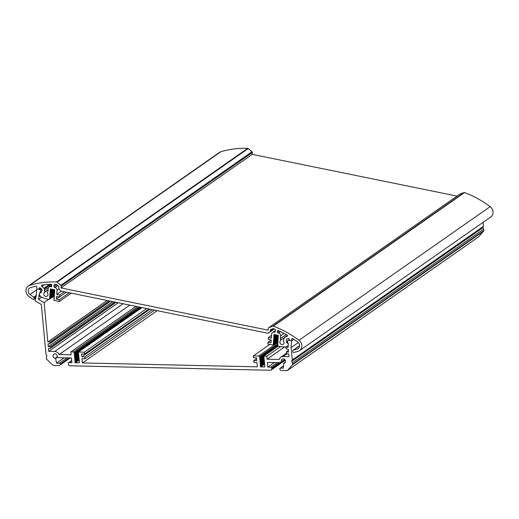 <?xml version="1.0" encoding="UTF-8"?>
<svg xmlns="http://www.w3.org/2000/svg" width="519" height="519" viewBox="0 0 519 519"><rect width="100%" height="100%" fill="white"/><g stroke="black" fill="none" stroke-linecap="round" stroke-linejoin="round"><path stroke-width="0.78" d="M67.022 357.876L59.406 363.203A0.817 0.72 55.1 0 1 60.23 364.001A1.635 1.44 55.1 0 1 58.881 365.545L53.353 365.421A0.817 0.72 55.1 0 1 52.802 365.175L46.697 359.226A0.817 0.72 55.1 0 1 46.425 358.661L46.288 357.208L46.905 355.859L46.029 354.483L41.299 304.426A98.072 86.271 55.1 0 1 35.539 301.014A0.817 0.72 55.1 0 1 35.143 300.073L36.239 295.778L36.739 288.947L39.742 289.563A0.817 0.72 55.1 0 1 40.437 290.484L40.268 292.748L39.502 292.8L38.523 299.405A94.802 83.39 -124.9 0 0 44.109 302.577L47.832 341.917L50.077 341.969L50.181 343.065L49.506 343.838L48.008 343.805L48.273 346.634L50.525 346.686L50.628 347.782L49.954 348.554L48.455 348.521L48.721 351.35L54.716 351.486A4.742 4.171 55.1 0 1 59.075 354.561L71.174 354.834L70.889 351.843L73.185 351.895L74.204 352.498L75.015 361.587A0.571 0.506 -124.9 0 0 74.794 362.054L74.807 362.21A0.571 0.506 -124.9 0 0 75.385 362.775L79.083 362.852A0.409 0.357 -124.9 0 0 79.42 362.47L78.427 352.012L84.37 352.148L84.552 354.036L81.554 353.964L81.82 356.8L84.818 356.864L84.993 358.752L82.002 358.681L82.398 362.93L257.346 366.836L256.95 362.586L253.953 362.522L253.772 360.634L256.769 360.705L256.503 357.87L253.506 357.805L253.33 355.917L258.624 356.034L259.636 356.637L260.447 365.726A0.571 0.506 -124.9 0 0 260.227 366.193L260.246 366.349A0.571 0.506 -124.9 0 0 260.817 366.914L264.515 366.991A0.409 0.357 -124.9 0 0 264.852 366.609L263.86 356.151L266.811 356.222L267.09 359.206L279.19 359.479A4.742 4.171 55.1 0 1 280.701 357.254A4.742 4.171 55.1 0 1 282.985 356.579L288.979 356.715L288.707 353.887L287.208 353.848L286.391 353.05L286.287 351.947L288.532 351.999L288.266 349.17L286.767 349.131L285.943 348.333L285.839 347.23L288.077 347.282L288.35 343.533L287.617 343.169L287.786 340.912A0.817 0.72 55.1 0 1 288.59 340.289L291.594 340.905L291.101 347.568L292.275 359.978L291.652 361.321L292.534 362.703L292.671 364.163A0.817 0.72 55.1 0 1 292.502 364.708L287.5 370.417A0.817 0.72 55.1 0 1 286.994 370.637L281.46 370.508A1.635 1.44 55.1 0 1 279.812 368.905A0.817 0.72 55.1 0 1 280.487 368.133L283.387 366.109M59.406 363.203L56.519 363.138L64.135 357.812M483.066 222.372L483.442 226.375L482.819 227.724L483.702 229.1L483.838 230.559A0.817 0.72 55.1 0 1 483.669 231.111L478.667 236.813A0.817 0.72 55.1 0 1 478.421 236.988M280.487 368.133L283.374 368.198L283.666 363.339A2.29 2.011 -124.9 0 0 285.067 359.985A2.29 2.011 -124.9 0 0 281.447 361.672L280.182 362.567A0.817 0.72 55.1 0 1 279.884 362.632L267.389 362.353L267.836 367.069L270.827 367.134A0.817 0.72 55.1 0 1 271.651 367.939L271.729 368.724A1.635 1.44 55.1 0 1 270.38 370.261L69.968 365.791A1.635 1.44 55.1 0 1 68.32 364.182L68.249 363.397A0.817 0.72 55.1 0 1 68.917 362.625L71.914 362.697L71.473 357.98L58.978 357.701A0.817 0.72 55.1 0 1 58.666 357.623L57.22 356.67A2.29 2.011 -124.9 0 0 53.833 354.166A2.29 2.011 -124.9 0 0 55.312 358.246L55.63 358.532L57.622 357.137M56.519 363.138L55.63 358.532M263.561 356.339L278.229 346.089L263.561 356.339M260.499 365.687L264.255 363.066L260.499 365.687M260.35 364.117L264.106 361.496L260.363 364.111M260.279 363.332L264.035 360.705L260.279 363.332M260.129 361.762L263.886 359.135L260.136 361.756M260.058 360.971L263.808 358.35L260.058 360.971M259.98 360.186L263.736 357.565L259.98 360.186M259.831 358.616L278.015 345.907L259.844 358.61M78.129 352.2L141.972 307.585L78.129 352.2M79.076 359.077L74.794 362.054M75.067 361.548L78.823 358.927L75.067 361.548M74.996 360.763L78.752 358.142L74.996 360.763M74.768 358.408L78.525 355.781L74.768 358.408M74.697 357.617L78.453 354.996L74.697 357.617M74.619 356.832L78.375 354.211L74.632 356.825M74.47 355.262L78.226 352.635L74.47 355.262M74.327 353.692L140.675 307.319L74.334 353.686M41.312 292.015L40.268 292.748M40.216 295.96L39.217 296.66M41.656 297.212L38.523 299.405M48.695 299.372L44.109 302.577M107.122 300.482L47.832 341.917M108.919 300.845L50.077 341.969M110.216 301.111L50.181 343.065M110.547 301.176L49.506 343.838M112.694 301.617L48.273 346.634M114.491 301.98L50.525 346.686M115.789 302.246L50.628 347.782M116.12 302.311L49.954 348.554M118.261 302.752L48.721 351.35M129.834 305.107L59.075 354.561M135.972 306.359L70.889 351.843M137.807 306.735L73.185 351.895M141.998 307.585L78.427 352.012M146.741 308.558L84.37 352.148M148.972 309.013L84.552 354.036M149.92 309.201L81.82 356.8M152.314 309.694L84.818 356.864M154.545 310.148L84.993 358.752M157.16 310.68L82.398 362.93M256.581 358.674L253.772 360.634M269.757 344.434L253.33 355.917M277.516 342.832L258.624 356.034M278.249 346.102L263.86 356.151M280.526 346.634L266.811 356.222M284.665 346.926L267.09 359.206M288.389 350.474L286.287 351.947M286.222 346.958L285.839 347.23M293.877 339.303L291.594 340.905L289.343 340.445L289.414 339.413A0.817 0.72 -124.9 0 0 288.343 338.518L287.163 338.959A1.635 1.44 -124.9 0 0 286.754 341.418L286.663 342.689L288.343 343.682L288.207 345.537L286.339 346.964L281.629 346.854L278.353 346.186L277.418 345.044L277.788 344.901L277.477 344.272L277.847 344.129L277.535 343.5L277.905 343.357L277.594 342.728L277.957 342.585L277.646 341.956L278.015 341.813L277.704 341.184L278.074 341.041L278.139 336.52A0.571 0.506 -124.9 0 0 278.437 336.104L278.45 335.955A0.571 0.506 -124.9 0 0 277.963 335.306L274.266 334.554A0.409 0.357 -124.9 0 0 273.857 334.859L274.155 335.722L273.785 335.864L273.928 338.803L273.558 338.946L273.87 339.575L273.39 341.262L273.701 341.891L273.331 342.034L273.643 342.663L273.156 344.35L273.474 344.973L267.901 344.058L268.038 342.209L271.035 342.819L271.242 340.042L268.239 339.432L268.375 337.577L271.379 338.193L271.684 334.028A2.452 2.154 55.1 0 1 274.11 332.173L274.408 332.231A0.817 0.72 -124.9 0 0 275.213 331.615L275.336 330.006A0.817 0.72 -124.9 0 0 274.772 329.124A95.619 84.11 -124.9 0 0 273.377 328.579L270.873 329.513A0.817 0.72 -124.9 0 0 270.451 330.103L270.412 330.635A2.452 2.154 55.1 0 1 269.633 332.134L268.823 332.757A2.452 2.154 55.1 0 1 267.181 333.107L61.56 291.191A2.452 2.154 55.1 0 1 60.016 290.186L59.322 289.265A2.452 2.154 55.1 0 1 58.783 287.494L58.822 286.962A0.817 0.72 -124.9 0 0 58.498 286.216L56.208 284.308A95.619 84.11 -124.9 0 0 54.774 284.276A0.817 0.72 -124.9 0 0 54.099 284.905L53.982 286.514A0.817 0.72 -124.9 0 0 54.677 287.435L54.975 287.5A2.452 2.154 55.1 0 1 57.058 290.27L56.753 294.435L59.75 295.052L59.614 296.9L56.61 296.291L56.409 299.067L59.413 299.677L59.276 301.526L53.768 300.222L54.184 298.925L53.872 298.295L54.242 298.153L53.931 297.53L54.3 297.381L53.989 296.758L54.352 296.608L54.041 295.986L54.411 295.843L54.099 295.214L54.469 295.071L54.158 294.442L54.527 294.299L54.268 292.898L54.638 292.755L54.326 292.126L54.696 291.983L54.385 291.354L54.755 291.211L54.443 290.582L54.826 290.212A0.409 0.357 -124.9 0 0 54.482 289.745L50.778 288.992A0.571 0.506 -124.9 0 0 50.213 289.427L50.2 289.576A0.571 0.506 -124.9 0 0 50.427 290.095L50.064 291.431L50.375 292.061L50.006 292.203L50.317 292.826L49.954 292.976L50.265 293.598L49.895 293.748L50.207 294.37L49.837 294.513L50.148 295.142L49.779 295.285L50.09 295.914L49.727 296.057L50.038 296.686L49.668 296.829L49.98 297.458L49.61 297.601L49.921 298.23L49.552 298.373L49.863 299.002L48.818 299.398L45.542 298.73L40.956 296.939L39.353 294.805L39.489 292.956L41.267 292.664L41.358 291.393A1.635 1.44 -124.9 0 0 41.319 288.836L40.242 287.941A0.817 0.72 -124.9 0 0 39.068 288.382L38.99 289.407L36.739 288.947L36.875 287.137A0.817 0.72 -124.9 0 0 35.882 286.216A95.619 84.11 -124.9 0 0 30.524 287.63A4.087 3.594 -124.9 0 0 29.615 288.071A4.087 3.594 -124.9 0 0 30.018 294.52A95.619 84.11 -124.9 0 0 33.703 297.166A0.817 0.72 55.1 0 1 34.098 297.958L34.033 298.801A0.817 0.72 55.1 0 1 32.931 299.294A98.072 86.271 55.1 0 1 28.85 296.375A6.539 5.754 55.1 0 1 28.214 286.06A6.539 5.754 55.1 0 1 29.661 285.359A98.072 86.271 55.1 0 1 56.552 281.966A0.817 0.72 55.1 0 1 57.038 282.161L60.846 285.34A0.817 0.72 55.1 0 1 61.177 286.086L61.034 287.954L268.161 330.175L268.297 328.306A0.817 0.72 55.1 0 1 268.725 327.716L272.884 326.166A0.817 0.72 55.1 0 1 273.383 326.172A98.072 86.271 55.1 0 1 298.983 340.263A6.539 5.754 55.1 0 1 299.619 350.578A6.539 5.754 55.1 0 1 298.172 351.279A98.072 86.271 55.1 0 1 293.786 352.472A0.817 0.72 55.1 0 1 292.787 351.551L292.852 350.708A0.817 0.72 55.1 0 1 293.345 350.091A95.619 84.11 -124.9 0 0 297.309 349.008A4.087 3.594 -124.9 0 0 298.217 348.567A4.087 3.594 -124.9 0 0 297.815 342.118A95.619 84.11 -124.9 0 0 292.82 338.596A0.817 0.72 -124.9 0 0 291.723 339.095L291.594 340.905L293.877 339.303M298.295 342.54L291.101 347.568M483.442 226.375L292.275 359.978M482.819 227.724L291.652 361.321M483.702 229.1L292.534 362.703M274.363 362.509L267.836 367.069M280.331 338.66L280.818 340.406A2.29 2.011 -124.9 0 0 280.312 343.539A2.29 2.011 -124.9 0 0 283.27 344.259A2.29 2.011 -124.9 0 0 283.361 340.925L284.198 337.901A0.817 0.72 55.1 0 1 284.62 337.311L287.001 336.422A0.817 0.72 -124.9 0 0 286.968 334.995A95.619 84.11 -124.9 0 0 278.502 330.7A0.817 0.72 -124.9 0 0 277.529 331.265L277.464 332.069A0.817 0.72 -124.9 0 0 278.158 332.997L278.463 333.055A2.452 2.154 55.1 0 1 280.539 335.832L280.331 338.66L286.196 334.56M47.268 292.794L47.995 291.295L48.202 288.467A2.452 2.154 55.1 0 1 50.622 286.611L50.92 286.676A0.817 0.72 -124.9 0 0 51.731 286.053L51.79 285.249A0.817 0.72 -124.9 0 0 50.927 284.308A95.619 84.11 -124.9 0 0 42.084 285.074A0.817 0.72 -124.9 0 0 41.851 286.449L44.024 288.259A0.817 0.72 55.1 0 1 44.355 289.005L44.725 292.275A2.29 2.011 -124.9 0 0 44.219 295.408A2.29 2.011 -124.9 0 0 47.184 296.128A2.29 2.011 -124.9 0 0 47.268 292.794M48.455 287.591L44.238 290.53M40.631 288.266L38.99 289.407M28.214 286.06L219.381 152.456A6.539 5.754 55.1 0 1 220.828 151.756A98.072 86.271 55.1 0 1 247.719 148.363A0.817 0.72 55.1 0 1 248.205 148.557L252.013 151.736A0.817 0.72 55.1 0 1 252.344 152.482L252.202 154.351L61.034 287.954M252.202 154.351L457.012 196.098M459.626 194.294A0.817 0.72 55.1 0 1 459.892 194.112L464.051 192.562A0.817 0.72 55.1 0 1 464.55 192.568A98.072 86.271 55.1 0 1 490.15 206.659A6.539 5.754 55.1 0 1 490.786 216.974L299.619 350.578M287.844 340.659L286.754 341.418M287.708 341.956L286.663 342.689M288.194 345.667L286.339 346.964M274.538 334.606L273.844 335.092M271.158 340.023L268.038 342.209M271.586 335.332L268.375 337.577M61.437 291.159L56.753 294.435M64.434 291.775L59.75 295.052M66.38 292.171L59.614 296.9M59.529 296.881L56.409 299.067M69.299 292.768L59.413 299.677M71.239 293.164L59.276 301.526M68.936 357.922L60.23 364.001M281.389 361.99L284.762 359.628L281.356 362.022M283.666 363.339L285.398 362.132M284.594 359.472L281.447 361.672M57.259 356.884L55.312 358.246M41.825 289.511L40.437 290.484M41.072 288.635L39.742 289.563M123.048 303.725L54.716 351.486M139.267 307.034L74.204 352.498M139.747 307.131L74.256 352.894L139.747 307.131M140.195 307.222L74.275 353.283M141.123 307.41L74.353 354.075M141.603 307.508L74.405 354.471L141.603 307.508M78.045 352.33L74.425 354.86M78.122 353.115L74.502 355.645M78.304 353.426L74.554 356.04L78.304 353.426M78.194 353.9L74.574 356.43M78.265 354.685L74.652 357.215M78.343 355.476L74.723 358.006M78.414 356.261L74.794 358.791M74.846 359.193L78.603 356.566L74.853 359.187M78.492 357.046L74.872 359.576M74.918 359.978L78.674 357.351L74.931 359.972M78.564 357.831L74.944 360.361M78.641 358.616L75.021 361.146M78.713 359.485L74.807 362.21M78.823 360.368L75.385 362.775M277.704 344.013L259.636 356.637M277.457 344.622L259.695 357.04L277.457 344.622M277.393 345.07L259.708 357.429M277.47 345.453L259.766 357.825L277.47 345.453M277.73 345.667L259.785 358.214M263.477 356.469L259.857 358.999M263.658 356.774L259.915 359.395L263.665 356.774M263.555 357.254L259.935 359.784M263.626 358.039L260.006 360.569M263.704 358.83L260.084 361.354M263.775 359.615L260.155 362.145M263.957 359.92L260.214 362.541L263.957 359.92M263.853 360.4L260.233 362.93M263.924 361.185L260.304 363.715M263.996 361.97L260.382 364.5M264.184 362.281L260.434 364.896L264.184 362.281M264.074 362.762L260.454 365.285M264.502 363.209L260.227 366.193M264.145 363.624L260.246 366.349M264.255 364.513L260.817 366.914M287.078 353.718L282.985 356.579M289.394 339.731L288.59 340.289M483.838 230.559L292.671 364.163M483.669 231.111L292.502 364.708M478.667 236.813L287.5 370.417M277.354 362.573L270.827 367.134M279.267 362.619L271.651 367.939M281.24 362.074L271.729 368.724M71.726 360.666L68.917 362.625M284.237 337.707L280.928 340.023M287.344 335.404L284.62 337.311M278.392 330.661L277.529 331.265M279.066 330.953L277.464 332.069M280.279 331.518L278.158 332.997M280.507 331.628L278.463 333.055M284.036 333.393L280.539 335.832M51.751 285.826L50.622 286.611M51.725 286.112L50.92 286.676M44.199 284.801L41.851 286.449M49.61 284.36L44.024 288.259M51.063 284.315L44.355 289.005M48.118 289.596L44.835 291.892M44.751 292.262L48.092 289.926L44.77 292.242M39.931 287.779L39.068 288.382M36.674 289.868L30.018 294.52M36.265 295.369L33.703 297.166M36.025 296.608L34.098 297.958M35.779 297.582L34.033 298.801M220.828 151.756L29.661 285.359M247.719 148.363L56.552 281.966M248.205 148.557L57.038 282.161M252.013 151.736L60.846 285.34M252.344 152.482L61.177 286.086M459.892 194.112L268.725 327.716M464.051 192.562L272.884 326.166M464.55 192.568L273.383 326.172M490.15 206.659L298.983 340.263M299.638 345.699L293.345 350.091M298.938 347.873L297.309 349.008M292.593 338.485L291.723 339.095M274.292 334.554L273.857 334.859M275.044 334.71L274.142 335.339M275.855 334.872L274.084 336.111M274.097 336.487L276.283 334.963L274.129 336.455M276.666 335.04L274.026 336.883M277.47 335.203L273.967 337.655M273.98 338.031L277.905 335.293L274.019 337.999M278.21 335.423L273.915 338.427M273.928 338.803L278.405 335.676L273.961 338.771M278.444 335.988L273.857 339.199M273.87 339.575L277.963 336.714L273.902 339.543M278.093 336.967L273.798 339.971M273.811 340.347L277.905 337.486L273.85 340.315M278.035 337.739L273.74 340.736M273.753 341.119L277.847 338.258L273.792 341.087M277.983 338.511L273.688 341.508M273.701 341.891L277.788 339.03L273.734 341.859M277.925 339.283L273.63 342.281M277.736 339.789L273.675 342.631M277.866 340.049L273.571 343.053M273.584 343.429L277.678 340.574L273.623 343.396M277.808 340.821L273.513 343.825M273.526 344.201L277.62 341.34L273.565 344.168M277.756 341.593L273.455 344.597M273.474 344.973L277.561 342.112L273.507 344.94M275.232 331.382L274.11 332.173M275.206 331.673L274.408 332.231M271.781 329.169L270.451 330.103M273.331 328.592L270.412 330.635M274.246 328.91L269.633 332.134M274.292 328.929L268.823 332.757M55.001 284.276L54.099 284.905M56.636 284.659L53.982 286.514M57.551 285.431L54.677 287.435M57.732 285.573L54.975 287.5M59.075 288.862L57.058 290.27M50.823 288.999L50.213 289.427M50.979 289.031L50.2 289.576M51.731 289.187L50.427 290.095M51.816 289.206L50.479 290.134M52.237 289.291L50.525 290.484M52.627 289.368L50.421 290.906M53.042 289.453L50.473 291.256M53.431 289.537L50.362 291.678M53.853 289.621L50.414 292.028M54.242 289.699L50.304 292.45M54.631 289.81L50.356 292.794M54.806 290.043L50.252 293.222M50.265 293.598L54.359 290.737L50.298 293.566M54.489 290.99L50.194 293.994M50.207 294.37L54.3 291.509L50.239 294.338M54.43 291.762L50.135 294.766M54.242 292.275L50.187 295.11M54.372 292.534L50.077 295.538M50.09 295.914L54.184 293.053L50.129 295.882M54.32 293.306L50.025 296.31M50.038 296.686L54.132 293.825L50.071 296.654M54.261 294.078L49.967 297.082M49.98 297.458L54.073 294.597L50.012 297.426M54.203 294.85L49.908 297.848M49.921 298.23L54.015 295.369L49.96 298.198M54.145 295.622L49.85 298.62M53.957 296.135L49.902 298.97M280.098 368.25L283.387 365.953M285.424 362.054L283.517 363.391M286.527 353.186L280.701 357.254M289.414 339.452L288.064 340.393M478.557 236.917L287.39 370.521M285.21 360.218L271.165 370.028M71.713 360.517L68.527 362.742M70.201 357.948L59.672 365.311M287.331 335.384L284.477 337.382M51.777 285.009L49.045 286.916M35.681 297.971L33.748 299.32M459.75 194.19L268.583 327.787M299.638 345.648L293.131 350.189M277.736 339.802L273.643 342.663M275.291 330.545L272.533 332.471M274.298 328.936L268.758 332.802M52.244 289.291L50.492 290.517M53.055 289.459L50.434 291.289M53.866 289.621L50.375 292.061M54.631 289.816L50.317 292.826M54.242 292.281L50.148 295.142M53.957 296.141L49.863 299.002"/></g></svg>
